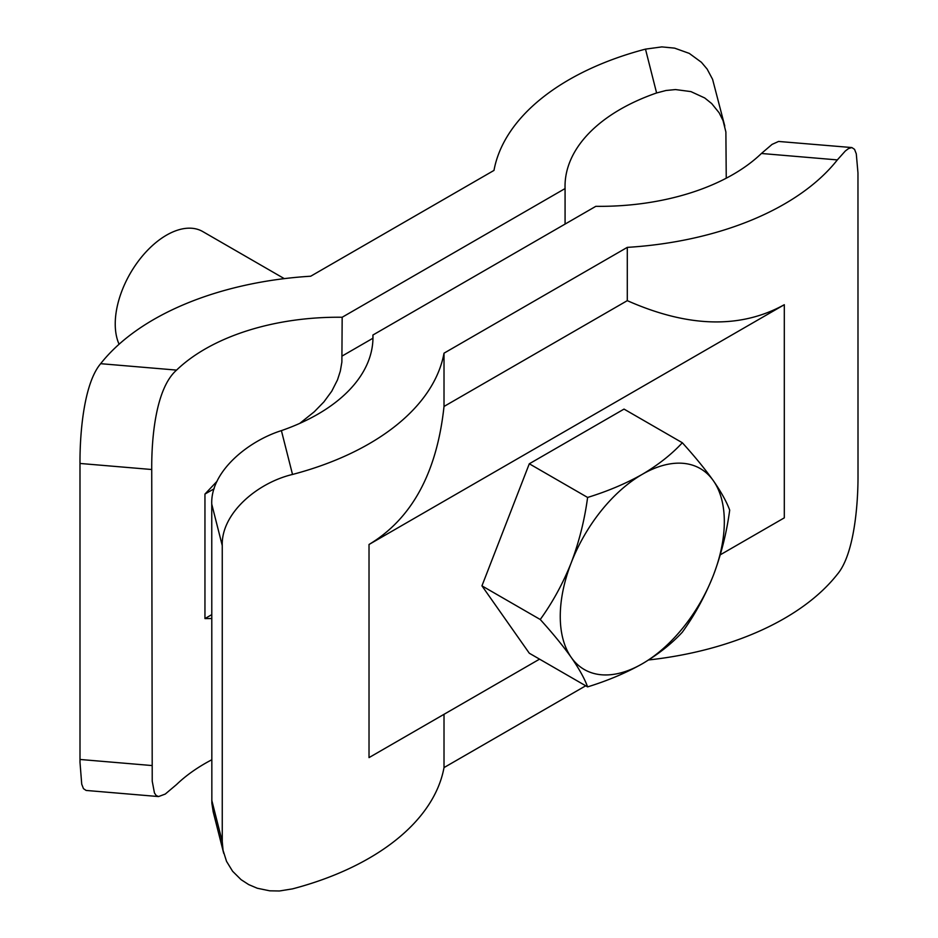 <?xml version="1.0" encoding="UTF-8"?>
<svg xmlns="http://www.w3.org/2000/svg" width="938" height="938" viewBox="0 0 938 938"><rect width="100%" height="100%" fill="white"/><g stroke="black" fill="none" stroke-linecap="round" stroke-linejoin="round"><path stroke-width="1.41" d="M299.808 423.355L314.312 411.747L323.903 401.898L331.747 391.228L337.504 379.878L340.33 371.073L341.878 362.068L342.171 317.255A188.515 108.843 180 0 0 176.579 370.1C155.731 388.332 151.487 437.952 151.733 469.516L152.226 781.155L154.442 792.938L156.177 795.53L158.557 796.561L165.264 794.064L176.579 784.52A188.515 108.843 180 0 1 211.754 759.792M217.112 481.206L204.953 494.068L214.157 488.757M176.579 370.1L100.659 363.686C84.103 383.161 79.812 432.137 79.988 463.454L80 762.336L81.723 784.18L83.459 788.659L86.132 790.441L158.557 796.561M726.247 178.208L725.883 131.953L723.046 120.603L719.129 112.771L711.708 103.579L704.719 97.962L690.907 91.596L675.501 89.567L665.992 90.494L656.6 92.968L645.485 49.128L661.829 46.9L674.586 48.131L689.278 53.396L701.413 62.283L707.135 69.072L712.587 79.32L724.781 126.067M656.6 92.968A188.515 108.843 180 0 0 565.028 186.31A188.515 108.843 180 0 0 565.075 188.561L342.171 317.255M100.659 363.686A261.022 150.701 180 0 1 310.713 276.218L493.986 170.411A261.022 150.701 180 0 1 645.485 49.128M565.075 188.561L565.075 224.088M211.754 614.648L204.953 618.576L211.754 618.517M119.079 344.234A72.507 41.858 -60 0 1 115.233 323.962A72.507 41.858 -60 0 1 146.891 250.985A72.507 41.858 -60 0 1 202.76 231.569L284.284 278.633M682.325 442.748C671.573 454.379 658.218 464.908 642.295 474.323A116.007 66.985 -60 0 1 713.337 480.678A116.007 66.985 -60 0 1 724.324 521.692A116.007 66.985 -60 0 1 713.337 575.393C721.205 554.51 726.657 532.749 729.694 510.131C726.657 501.853 721.205 492.028 713.337 480.678C705.083 469.094 694.741 456.454 682.325 442.748L624.028 409.097L529.302 463.782L587.61 497.445C584.573 520.062 579.121 541.812 571.254 562.706C562.999 583.366 552.658 602.302 540.241 619.502C552.658 633.209 562.999 645.848 571.254 657.432A116.007 66.985 -60 0 1 560.256 616.407A116.007 66.985 -60 0 1 571.254 562.706A116.007 66.985 -60 0 1 642.295 474.323C625.974 483.527 607.742 491.231 587.61 497.445M682.325 632.2C694.741 615 705.083 596.064 713.337 575.393A116.007 66.985 -60 0 1 642.295 663.776C658.218 654.349 671.573 643.831 682.325 632.2M587.61 686.886C607.742 680.671 625.974 672.968 642.295 663.776A116.007 66.985 -60 0 1 571.254 657.432C579.121 668.782 584.573 678.608 587.61 686.886L529.302 653.223L481.944 585.851L529.302 463.782M540.241 619.502L481.944 585.851M369.021 757.611L539.561 659.144L369.021 757.611L369.021 544.486L784.309 304.709C740.516 328.945 688.164 327.596 627.288 300.652L444.014 406.459L444.014 353.18A261.022 150.701 0 0 1 292.515 474.452C256.895 482.929 221.075 513.696 222.259 545.588L222.259 841.597L223.045 850.274L226.527 861.342L232.612 871.273L241.078 879.656L248.699 884.593L257.282 888.239L269.71 890.819L279.43 890.983L292.515 888.872A261.022 150.701 0 0 0 444.014 767.589L585.711 685.795M720.29 554.804L784.309 517.846L720.29 554.804M627.288 300.652L627.288 247.374A261.022 150.701 0 0 0 837.341 159.906L845.314 151.006L848.562 148.544L851.868 147.559L778.575 141.45L772.056 144.393L761.422 153.48A188.515 108.843 0 0 1 595.829 206.325L372.925 335.018L372.925 339.533M223.725 853.357L213.196 811.839L211.847 803.127L211.754 504.163C210.393 471.966 247.515 441.317 281.4 430.624A188.515 108.843 0 0 0 372.972 337.27A188.515 108.843 0 0 0 372.925 335.018M851.868 147.559L854.553 149.365L856.288 153.844L857.965 172.909L858.012 474.546C858.188 505.863 853.897 554.839 837.341 574.314A261.022 150.701 0 0 1 648.604 659.965M627.288 247.374L444.014 353.18M369.021 544.486C411.911 518.667 436.909 472.658 444.014 406.459M444.014 767.589L444.014 714.31M372.925 338.243L342.171 356.006M151.733 469.516L79.988 463.454M151.733 765.525L79.988 759.463M204.953 618.576L204.953 494.068M784.309 517.846L784.309 304.709M211.754 800.184L222.259 841.597M281.4 430.624L292.515 474.452M211.754 504.163L222.259 545.588M761.422 153.48L837.341 159.906"/></g></svg>
